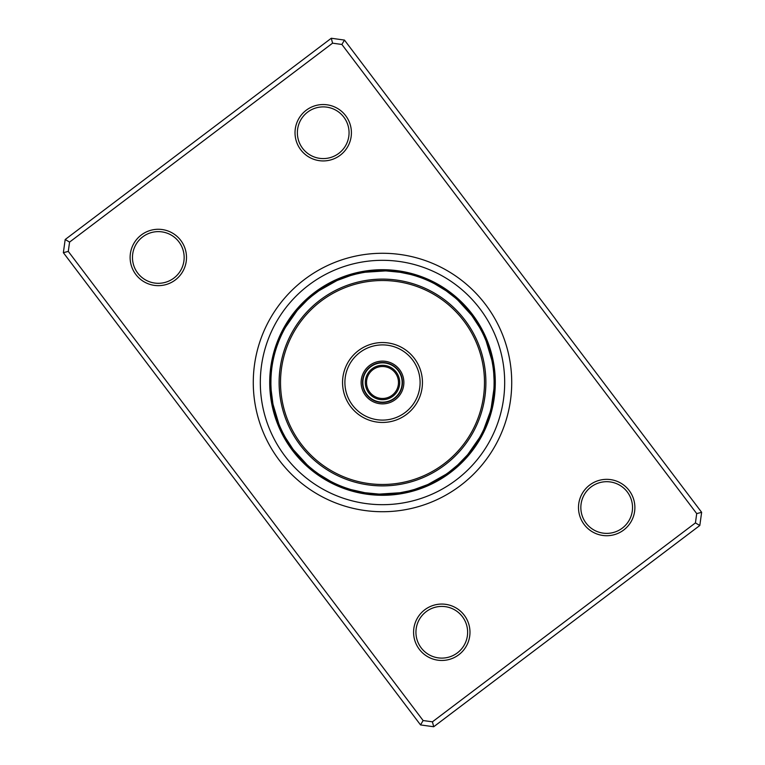 <?xml version="1.0" encoding="UTF-8"?>
<svg xmlns="http://www.w3.org/2000/svg" width="765" height="765" viewBox="0 0 765 765"><rect width="100%" height="100%" fill="white"/><g stroke="black" fill="none" stroke-linecap="round" stroke-linejoin="round"><path stroke-width="1.15" d="M402.151 382.5A19.651 19.651 0 0 1 382.5 402.151A19.651 19.651 0 0 1 362.849 382.5A19.651 19.651 0 0 1 382.5 362.849A19.651 19.651 0 0 1 402.151 382.5M399.703 382.5A17.203 17.203 0 0 1 382.5 399.703A17.203 17.203 0 0 1 365.297 382.5A17.203 17.203 0 0 1 382.5 365.297A17.203 17.203 0 0 1 399.703 382.5M398.479 382.5A15.979 15.979 0 0 1 382.5 398.479A15.979 15.979 0 0 1 366.521 382.5A15.979 15.979 0 0 1 382.5 366.521A15.979 15.979 0 0 1 398.479 382.5M424.776 609.772A28.2 28.2 0 0 1 464.269 615.251A28.2 28.2 0 0 1 458.79 654.754A28.2 28.2 0 0 1 419.297 649.275A28.2 28.2 0 0 1 424.776 609.772M457.374 652.88A25.847 25.847 0 0 0 462.395 616.667A25.847 25.847 0 0 0 426.191 611.646A25.847 25.847 0 0 0 421.171 647.85A25.847 25.847 0 0 0 457.374 652.88M141.305 234.979A28.2 28.2 0 0 1 180.798 240.459A28.2 28.2 0 0 1 175.319 279.952A28.2 28.2 0 0 1 135.826 274.472A28.2 28.2 0 0 1 141.305 234.979M173.904 278.078A25.847 25.847 0 0 0 178.924 241.874A25.847 25.847 0 0 0 142.72 236.854A25.847 25.847 0 0 0 137.7 273.057A25.847 25.847 0 0 0 173.904 278.078M306.21 110.246A28.2 28.2 0 0 1 345.704 115.725A28.2 28.2 0 0 1 340.224 155.228A28.2 28.2 0 0 1 300.731 149.749A28.2 28.2 0 0 1 306.21 110.246M338.809 153.354A25.847 25.847 0 0 0 343.829 117.15A25.847 25.847 0 0 0 307.626 112.12A25.847 25.847 0 0 0 302.605 148.334A25.847 25.847 0 0 0 338.809 153.354M589.681 485.048A28.2 28.2 0 0 1 629.174 490.528A28.2 28.2 0 0 1 623.695 530.021A28.2 28.2 0 0 1 584.202 524.541A28.2 28.2 0 0 1 589.681 485.048M622.28 528.146A25.847 25.847 0 0 0 627.3 491.943A25.847 25.847 0 0 0 591.096 486.923A25.847 25.847 0 0 0 586.076 523.126A25.847 25.847 0 0 0 622.28 528.146M304.547 279.435A129.228 129.228 0 0 1 485.565 304.547A129.228 129.228 0 0 1 460.454 485.565A129.228 129.228 0 0 1 279.435 460.454A129.228 129.228 0 0 1 304.547 279.435A129.228 129.228 0 0 1 485.565 304.547A129.228 129.228 0 0 1 460.454 485.565A129.228 129.228 0 0 1 279.435 460.454A129.228 129.228 0 0 1 304.547 279.435M65.188 239.512L331.293 38.25L344.46 40.076L701.639 512.321L699.812 525.488L433.707 726.75L420.54 724.924L63.361 252.68L65.188 239.512L69.577 242.084L68.286 251.398L423.112 720.534L432.426 721.825L695.423 522.916L696.714 513.602L341.888 44.466L332.574 43.175L69.577 242.084M332.574 43.175L331.293 38.25M344.46 40.076L341.888 44.466M701.639 512.321L696.714 513.602M699.812 525.488L695.423 522.916M68.286 251.398L63.361 252.68M433.707 726.75L432.426 721.825M423.112 720.534L420.54 724.924M314.463 292.546A112.78 112.78 0 0 0 292.546 450.537A112.78 112.78 0 0 0 450.537 472.454A112.78 112.78 0 0 0 472.454 314.463A112.78 112.78 0 0 0 314.463 292.546A112.78 112.78 0 0 1 472.454 314.463A112.78 112.78 0 0 1 450.537 472.454M468.037 454.19L479.464 437.762M479.712 437.331L478.833 438.861A11.752 11.752 0 0 1 472.952 447.879M428.457 484.207L445.89 474.357M446.291 474.08L444.828 475.075A11.752 11.752 0 0 1 440.908 478.976M379.775 494.075L399.76 492.765M400.238 492.689L398.489 492.956A11.752 11.752 0 0 1 387.779 493.98M332.67 482.361L333.636 482.839M342.883 486.836L343.887 487.219M345.417 487.764L349.347 489.074M293.569 449.935L307.052 464.738M307.415 465.072L306.115 463.867A11.752 11.752 0 0 1 301.439 460.913M273.115 404.675L278.843 423.858M279.024 424.317L278.374 422.672A11.752 11.752 0 0 1 274.989 412.45M273.755 357.379A11.752 11.752 0 0 0 271.518 362.438A11.752 11.752 113.9 0 1 273.755 357.379L273.841 357.006M271.126 375.366L271.259 373.511A11.752 11.752 0 0 1 272.636 362.839L272.703 362.467M296.963 310.81L285.536 327.238M285.288 327.669L286.167 326.139A11.752 11.752 0 0 1 292.048 317.121M336.543 280.793L319.11 290.643M318.709 290.92L320.172 289.925A11.752 11.752 0 0 1 324.092 286.024M385.225 270.925L365.24 272.235M364.762 272.311L366.512 272.044A11.752 11.752 0 0 1 377.222 271.02M432.33 282.639L431.364 282.161M422.117 278.164L421.113 277.781M419.583 277.236L416.017 276.041A11.752 11.752 0 0 1 426.115 279.77L428.343 280.736M471.431 315.065L457.948 300.262M457.585 299.928L458.885 301.133A11.752 11.752 0 0 1 466.373 308.869M491.885 360.325L486.158 341.142M485.976 340.683L486.626 342.328A11.752 11.752 0 0 1 490.011 352.55M491.245 407.621A11.752 11.752 0 0 0 493.482 402.562A11.752 11.752 -66.1 0 1 491.245 407.621L493.913 389.069M448.586 472.435L446.387 474.013M457.518 465.139L448.978 472.148M467.119 455.271L457.881 464.804M408.663 490.996L400.353 492.67M414.238 489.504L409.132 490.881M427.166 484.781L414.697 489.361M364.666 492.67L351.307 489.657M378.369 494.027L365.144 492.746M309.519 466.946L307.501 465.149M313.985 470.599L309.892 467.262M318.632 474.023L314.367 470.896M330.384 481.195L319.034 474.3M280.114 426.918L279.062 424.422M282.543 432.149L280.306 427.367M285.24 437.245L282.763 432.588M292.727 448.806L285.488 437.676M270.982 378.092L271.097 375.739M270.906 383.867L270.963 378.579M271.126 389.624L270.906 384.355M272.847 403.289L271.154 390.112M277.198 345.522L278.412 342.242A11.752 11.752 0 0 0 275.018 352.455M311.852 296.103L318.613 290.987M307.482 299.861L311.479 296.409M297.881 309.729L307.119 300.196M361.979 272.799L364.647 272.33M356.337 274.004L361.501 272.885M350.762 275.496L355.868 274.119M337.834 280.22L350.303 275.639M400.334 272.33L410.279 274.406M412.249 274.931L413.693 275.343M386.631 270.973L399.856 272.254M455.481 298.054L457.499 299.851M446.368 290.977L455.108 297.738M434.616 283.805L445.966 290.7M484.168 336.466A11.752 11.752 0 0 0 482.887 331.092A11.752 11.752 -116.3 0 1 484.168 336.466L485.938 340.578M479.76 327.755L481.654 331.274A11.752 11.752 0 0 0 478.316 323.633A11.752 11.752 60.8 0 1 481.654 331.274M472.273 316.194L479.512 327.324M494.094 381.133L494.075 385.139A11.752 11.752 0 0 0 495.251 379.736A11.752 11.752 -90.5 0 1 494.075 385.139M492.383 362.935A11.752 11.752 0 0 1 493.75 373.607L494.094 380.645M492.153 361.711L492.784 365.364M486.588 422.758A11.752 11.752 0 0 0 489.983 412.545L483.958 428.993M448.051 472.827L450.002 471.383A11.752 11.752 0 0 0 454.955 468.926A11.752 11.752 -39.1 0 1 450.002 471.383M452.631 469.318L454.506 467.769A11.752 11.752 0 0 0 461.209 462.815A11.752 11.752 137.9 0 1 454.506 467.769M457.021 465.579L458.818 463.934A11.752 11.752 0 0 0 466.306 456.208M402.371 492.325L404.752 491.866A11.752 11.752 0 0 0 410.279 491.809A11.752 11.752 -13.4 0 1 404.752 491.866M408.022 491.149L410.375 490.566A11.752 11.752 0 0 0 418.57 489.017A11.752 11.752 163.6 0 1 410.375 490.566M413.597 489.686L415.921 488.988A11.752 11.752 0 0 0 426.019 485.268M352.751 490.069L355.094 490.69A11.752 11.752 0 0 0 360.105 493.033A11.752 11.752 12.3 0 1 355.094 490.69M358.345 491.465L360.353 491.885M364.016 492.564L366.406 492.937A11.752 11.752 0 0 0 377.126 493.98M309.022 466.507L310.867 468.084A11.752 11.752 0 0 0 314.367 472.368A11.752 11.752 38 0 1 310.867 468.084M313.459 470.198L315.39 471.67A11.752 11.752 0 0 0 321.711 477.111A11.752 11.752 -144.9 0 1 315.39 471.67M318.087 473.64L320.086 475.027A11.752 11.752 0 0 0 329.285 480.602M279.847 426.306L280.832 428.534A11.752 11.752 0 0 0 282.113 433.908A11.752 11.752 63.7 0 1 280.832 428.534M282.256 431.556L283.346 433.726A11.752 11.752 0 0 0 286.684 441.367A11.752 11.752 -119.2 0 1 283.346 433.726M284.924 436.672L286.12 438.775A11.752 11.752 0 0 0 291.991 447.802M271.011 377.432L270.925 379.861A11.752 11.752 0 0 0 269.749 385.264A11.752 11.752 89.5 0 1 270.925 379.861M270.896 383.198L270.934 385.627A11.752 11.752 0 0 0 270.628 393.965A11.752 11.752 -93.5 0 1 270.934 385.627M271.078 388.964L271.25 391.393A11.752 11.752 0 0 0 272.617 402.065M274.664 411.254L274.358 410.107M297.815 455.194L297.05 454.295M333.703 482.878L331.637 481.845M386.535 494.037L385.35 494.066M434.53 481.242L433.478 481.787M472.215 448.883L471.508 449.83M276.586 347.3A111.604 111.604 0 0 0 347.3 488.414A111.604 111.604 0 0 0 488.414 417.7A111.604 111.604 0 0 0 417.7 276.586A111.604 111.604 0 0 0 276.586 347.3M292.785 316.117L293.492 315.17M330.47 283.758L331.522 283.213M378.465 270.963L379.65 270.934M431.297 282.122L433.363 283.155M467.186 309.806L467.951 310.705M490.336 353.746L490.642 354.893M494.104 381.802L494.066 379.373A11.752 11.752 0 0 0 494.372 371.035A11.752 11.752 86.5 0 1 494.066 379.373M480.076 328.328L478.88 326.225A11.752 11.752 0 0 0 473.009 317.198M446.913 291.36L444.914 289.973A11.752 11.752 0 0 0 435.715 284.398M451.541 294.802L449.61 293.33A11.752 11.752 0 0 0 443.289 287.889A11.752 11.752 35.1 0 1 449.61 293.33M455.978 298.493L454.133 296.916A11.752 11.752 0 0 0 450.633 292.632A11.752 11.752 -142 0 1 454.133 296.916M400.984 272.436L398.594 272.063A11.752 11.752 0 0 0 387.874 271.02M406.655 273.535L404.274 273.038A11.752 11.752 0 0 0 396.213 270.887A11.752 11.752 9.4 0 1 404.274 273.038M351.403 275.314L349.079 276.012A11.752 11.752 0 0 0 338.981 279.732M356.978 273.851L354.625 274.434A11.752 11.752 0 0 0 346.43 275.983A11.752 11.752 -16.4 0 1 354.625 274.434M362.629 272.675L360.248 273.134A11.752 11.752 0 0 0 354.721 273.191A11.752 11.752 166.6 0 1 360.248 273.134M307.979 299.421L306.182 301.066A11.752 11.752 0 0 0 298.694 308.792M312.369 295.682L310.494 297.231A11.752 11.752 0 0 0 303.791 302.185A11.752 11.752 -42.1 0 1 310.494 297.231M316.949 292.173L314.998 293.617A11.752 11.752 0 0 0 310.045 296.074A11.752 11.752 140.9 0 1 314.998 293.617M493.741 391.489A11.752 11.752 0 0 1 492.364 402.161M488.261 420.712A11.752 11.752 112.2 0 1 484.369 428.084A11.752 11.752 0 0 0 488.261 420.712M486.148 426.124A11.752 11.752 -64.8 0 1 481.883 433.286A11.752 11.752 0 0 0 486.148 426.124M483.757 431.422A11.752 11.752 118.1 0 1 479.12 438.355A11.752 11.752 0 0 0 483.757 431.422M481.089 436.595A11.752 11.752 -58.9 0 1 478.23 441.539M476.872 444.255A11.752 11.752 -55.9 0 1 475.122 446.339A11.752 11.752 0 0 0 476.872 444.255M473.678 448.883A11.752 11.752 127 0 1 471.776 450.977A11.752 11.752 0 0 0 473.678 448.883M470.179 453.425A11.752 11.752 130 0 1 468.199 455.443M493.645 399.732A11.752 11.752 -66.1 0 1 493.482 402.553A11.752 11.752 0 0 0 493.645 399.732M492.65 405.259A11.752 11.752 -63.3 0 1 490.021 412.813A11.752 11.752 0 0 0 492.65 405.259M491.379 410.738A11.752 11.752 119.6 0 1 490.049 415.739M489.246 418.914A11.752 11.752 -57.5 0 1 488.204 421.152A11.752 11.752 0 0 0 489.246 418.914M487.42 423.867A11.752 11.752 -54.7 0 1 486.081 426.468A11.752 11.752 0 0 0 487.42 423.867M485.077 429.375A11.752 11.752 -51.8 0 1 483.7 431.67M276.739 344.288A11.752 11.752 -67.8 0 1 280.631 336.916A11.752 11.752 0 0 0 276.739 344.288M368.787 494.114A11.752 11.752 -170.6 0 1 360.726 491.962A11.752 11.752 0 0 0 368.787 494.114M494.812 376.829A11.752 11.752 -90.5 0 1 495.251 379.727A11.752 11.752 0 0 0 494.812 376.829M481.233 328.663A11.752 11.752 -116.3 0 1 482.878 331.082A11.752 11.752 0 0 0 481.233 328.663M448.099 291.159A11.752 11.752 -142 0 1 450.623 292.622A11.752 11.752 0 0 0 448.099 291.159M401.969 271.747A11.752 11.752 -167.7 0 1 409.906 274.31A11.752 11.752 0 0 0 401.969 271.747M351.986 274.262A11.752 11.752 166.6 0 1 354.702 273.201A11.752 11.752 0 0 0 351.986 274.262M308.046 298.226A11.752 11.752 140.9 0 1 310.035 296.084A11.752 11.752 0 0 0 308.046 298.226M278.852 338.876A11.752 11.752 115.2 0 1 283.117 331.714A11.752 11.752 0 0 0 278.852 338.876M270.188 388.171A11.752 11.752 89.5 0 1 269.749 385.273A11.752 11.752 0 0 0 270.188 388.171M283.767 436.337A11.752 11.752 63.7 0 1 282.122 433.918A11.752 11.752 0 0 0 283.767 436.337M316.901 473.841A11.752 11.752 38 0 1 314.377 472.378A11.752 11.752 0 0 0 316.901 473.841M363.031 493.253A11.752 11.752 12.3 0 1 360.114 493.043A11.752 11.752 0 0 0 363.031 493.253M413.014 490.738A11.752 11.752 -13.4 0 1 410.298 491.799A11.752 11.752 0 0 0 413.014 490.738M456.954 466.774A11.752 11.752 -39.1 0 1 454.965 468.916A11.752 11.752 0 0 0 456.954 466.774M494.955 382.643A11.752 11.752 92.4 0 1 493.788 390.905A11.752 11.752 0 0 0 494.955 382.643M483.882 333.836A11.752 11.752 66.7 0 1 486.416 341.783A11.752 11.752 0 0 0 483.882 333.836M452.727 294.668A11.752 11.752 41 0 1 458.455 300.731A11.752 11.752 0 0 0 452.727 294.668M407.668 272.895A11.752 11.752 15.3 0 1 415.462 275.869A11.752 11.752 0 0 0 407.668 272.895M357.618 272.837A11.752 11.752 -10.4 0 1 365.928 272.13A11.752 11.752 0 0 0 357.618 272.837M312.502 294.487A11.752 11.752 -36.2 0 1 319.684 290.251A11.752 11.752 0 0 0 312.502 294.487M281.243 333.578A11.752 11.752 -61.9 0 1 285.88 326.645A11.752 11.752 0 0 0 281.243 333.578M270.045 382.357A11.752 11.752 -87.6 0 1 271.212 374.095A11.752 11.752 0 0 0 270.045 382.357M281.118 431.164A11.752 11.752 -113.3 0 1 278.584 423.217A11.752 11.752 0 0 0 281.118 431.164M312.273 470.332A11.752 11.752 -139 0 1 306.545 464.269A11.752 11.752 0 0 0 312.273 470.332M357.332 492.105A11.752 11.752 -164.7 0 1 349.538 489.131A11.752 11.752 0 0 0 357.332 492.105M407.382 492.163A11.752 11.752 169.6 0 1 399.072 492.87A11.752 11.752 0 0 0 407.382 492.163M452.498 470.513A11.752 11.752 143.8 0 1 445.316 474.749A11.752 11.752 0 0 0 452.498 470.513M494.792 388.457A11.752 11.752 -84.6 0 1 494.936 391.384M494.926 391.384A11.752 11.752 -84.6 0 1 494.372 394.157M486.263 339.144A11.752 11.752 -110.3 0 1 488.347 344.47M457.174 298.417A11.752 11.752 -136 0 1 461.362 302.309M413.291 274.348A11.752 11.752 -161.8 0 1 418.761 276.031M363.318 271.69A11.752 11.752 172.5 0 1 368.979 270.839M317.14 290.987A11.752 11.752 146.8 0 1 321.864 287.764M283.911 328.405A11.752 11.752 121.1 0 1 286.77 323.461M270.208 376.543A11.752 11.752 95.4 0 1 270.064 373.616M270.074 373.616A11.752 11.752 95.4 0 1 270.628 370.843M278.737 425.856A11.752 11.752 69.7 0 1 276.653 420.53M307.826 466.583A11.752 11.752 44 0 1 303.638 462.691M351.709 490.652A11.752 11.752 18.2 0 1 346.239 488.969M401.682 493.31A11.752 11.752 -7.5 0 1 396.021 494.161M447.86 474.013A11.752 11.752 -33.2 0 1 443.136 477.236M494.333 397.083A11.752 11.752 -81.7 0 1 493.655 399.827A11.752 11.752 0 0 0 494.333 397.083M489.59 347.119A11.752 11.752 -107.4 0 1 490.164 349.892A11.752 11.752 0 0 0 489.59 347.119M463.628 304.164A11.752 11.752 -133.1 0 1 463.695 304.221A11.752 11.752 -133.1 0 1 465.35 306.402A11.752 11.752 0 0 0 463.705 304.231A11.752 11.752 0 0 0 463.628 304.164M421.611 276.72A11.752 11.752 -158.8 0 1 424.135 277.991A11.752 11.752 0 0 0 421.611 276.72M371.838 270.227A11.752 11.752 175.5 0 1 374.659 270.274A11.752 11.752 0 0 0 371.838 270.227M324.178 285.967A11.752 11.752 149.8 0 1 326.751 284.79A11.752 11.752 0 0 0 324.178 285.967M288.128 320.745A11.752 11.752 124.1 0 1 289.878 318.661A11.752 11.752 0 0 0 288.128 320.745M270.667 367.917A11.752 11.752 98.3 0 1 271.346 365.173A11.752 11.752 0 0 0 270.667 367.917M275.41 417.881A11.752 11.752 72.6 0 1 274.836 415.108A11.752 11.752 0 0 0 275.41 417.881M301.372 460.836A11.752 11.752 46.9 0 1 301.305 460.779A11.752 11.752 46.9 0 1 299.651 458.598A11.752 11.752 0 0 0 301.295 460.769A11.752 11.752 0 0 0 301.372 460.836M343.389 488.28A11.752 11.752 21.2 0 1 340.865 487.009A11.752 11.752 0 0 0 343.389 488.28M393.162 494.773A11.752 11.752 -4.5 0 1 390.341 494.726A11.752 11.752 0 0 0 393.162 494.773M440.822 479.033A11.752 11.752 -30.2 0 1 438.249 480.21A11.752 11.752 0 0 0 440.822 479.033M493.444 402.753A11.752 11.752 101.3 0 1 492.65 405.46A11.752 11.752 0 0 0 493.444 402.753M491.245 352.608A11.752 11.752 75.6 0 1 491.704 355.39A11.752 11.752 0 0 0 491.245 352.608M467.511 308.381A11.752 11.752 49.9 0 1 469.127 310.695A11.752 11.752 0 0 0 467.511 308.381M426.927 278.843A11.752 11.752 24.2 0 1 429.395 280.22A11.752 11.752 0 0 0 426.927 278.843M377.556 269.825A11.752 11.752 -1.6 0 1 380.377 270.007A11.752 11.752 0 0 0 377.556 269.825M329.16 283.136A11.752 11.752 -27.3 0 1 331.771 282.065A11.752 11.752 0 0 0 329.16 283.136M291.322 316.117A11.752 11.752 -53 0 1 293.224 314.023A11.752 11.752 0 0 0 291.322 316.117M271.556 362.247A11.752 11.752 -78.7 0 1 272.35 359.54A11.752 11.752 0 0 0 271.556 362.247M273.755 412.392A11.752 11.752 -104.4 0 1 273.296 409.61A11.752 11.752 0 0 0 273.755 412.392M297.489 456.619A11.752 11.752 -130.1 0 1 295.873 454.305A11.752 11.752 0 0 0 297.489 456.619M338.073 486.158A11.752 11.752 -155.8 0 1 335.606 484.781A11.752 11.752 0 0 0 338.073 486.158M387.444 495.175A11.752 11.752 178.4 0 1 384.623 494.993A11.752 11.752 0 0 0 387.444 495.175M435.84 481.864A11.752 11.752 152.7 0 1 433.229 482.935A11.752 11.752 0 0 0 435.84 481.864M492.277 408.357A11.752 11.752 104.3 0 1 491.36 411.034M492.622 358.173A11.752 11.752 78.6 0 1 492.956 360.975M471.164 312.799A11.752 11.752 52.8 0 1 472.684 315.18M432.139 281.233A11.752 11.752 27.1 0 1 434.539 282.715M383.284 269.72A11.752 11.752 1.4 0 1 386.096 270.016M334.276 280.554A11.752 11.752 -24.3 0 1 336.935 279.598M294.821 311.575A11.752 11.752 -50 0 1 296.801 309.557M272.723 356.643A11.752 11.752 -75.7 0 1 273.641 353.966M272.378 406.827A11.752 11.752 -101.4 0 1 272.044 404.025M293.837 452.201A11.752 11.752 -127.2 0 1 292.316 449.82M332.861 483.767A11.752 11.752 -152.9 0 1 330.461 482.285M381.716 495.28A11.752 11.752 -178.6 0 1 378.905 494.984M430.724 484.446A11.752 11.752 155.7 0 1 428.065 485.402M324.102 286.014A11.752 11.752 0 0 1 329.371 284.351M301.429 460.903A11.752 11.752 0 0 1 298.627 456.131M348.983 488.959A11.752 11.752 0 0 1 338.885 485.23M440.898 478.986A11.752 11.752 0 0 1 435.629 480.649M490.116 349.806A11.752 11.752 -91.8 0 1 491.369 357.953A11.752 11.752 0 0 0 490.116 349.806M465.273 306.344A11.752 11.752 -117.5 0 1 469.94 313.143A11.752 11.752 0 0 0 465.273 306.344M424.03 277.972A11.752 11.752 -143.3 0 1 426.746 278.756A11.752 11.752 0 0 0 424.03 277.972M426.755 278.766A11.752 11.752 -143.3 0 1 431.192 282.075A11.752 11.752 0 0 0 426.755 278.766M374.573 270.303A11.752 11.752 -169 0 1 377.355 269.835A11.752 11.752 0 0 0 374.573 270.303M377.365 269.835A11.752 11.752 -169 0 1 382.796 270.896A11.752 11.752 0 0 0 377.365 269.835M326.674 284.857A11.752 11.752 165.3 0 1 334.343 281.816A11.752 11.752 0 0 0 326.674 284.857M289.839 318.747A11.752 11.752 139.6 0 1 295.424 312.684A11.752 11.752 0 0 0 289.839 318.747M271.355 365.268A11.752 11.752 113.9 0 1 271.518 362.447A11.752 11.752 0 0 0 271.355 365.268M274.884 415.194A11.752 11.752 88.2 0 1 273.631 407.047A11.752 11.752 0 0 0 274.884 415.194M299.727 458.656A11.752 11.752 62.5 0 1 295.06 451.857A11.752 11.752 0 0 0 299.727 458.656M340.97 487.028A11.752 11.752 36.7 0 1 338.254 486.244A11.752 11.752 0 0 0 340.97 487.028M338.245 486.234A11.752 11.752 36.7 0 1 333.808 482.925A11.752 11.752 0 0 0 338.245 486.234M390.427 494.697A11.752 11.752 11 0 1 387.645 495.165A11.752 11.752 0 0 0 390.427 494.697M387.635 495.165A11.752 11.752 11 0 1 382.204 494.104A11.752 11.752 0 0 0 387.635 495.165M438.326 480.143A11.752 11.752 -14.7 0 1 430.657 483.184A11.752 11.752 0 0 0 438.326 480.143M475.161 446.253A11.752 11.752 -40.4 0 1 469.576 452.316A11.752 11.752 0 0 0 475.161 446.253M491.618 355.218A11.752 11.752 -89 0 1 492.526 363.155A11.752 11.752 0 0 0 491.618 355.218M468.974 310.571A11.752 11.752 -114.7 0 1 473.239 317.332A11.752 11.752 0 0 0 468.974 310.571M429.203 280.181A11.752 11.752 -140.4 0 1 435.983 284.417A11.752 11.752 0 0 0 429.203 280.181M380.176 270.045A11.752 11.752 -166.1 0 1 388.132 270.925A11.752 11.752 0 0 0 380.176 270.045M331.618 282.189A11.752 11.752 168.2 0 1 339.163 279.531A11.752 11.752 0 0 0 331.618 282.189M293.138 314.205A11.752 11.752 142.5 0 1 298.78 308.534A11.752 11.752 0 0 0 293.138 314.205M272.35 359.741A11.752 11.752 116.7 0 1 274.979 352.187A11.752 11.752 0 0 0 272.35 359.741M273.382 409.782A11.752 11.752 91 0 1 272.474 401.845A11.752 11.752 0 0 0 273.382 409.782M296.026 454.429A11.752 11.752 65.3 0 1 291.761 447.668A11.752 11.752 0 0 0 296.026 454.429M335.797 484.819A11.752 11.752 39.6 0 1 329.017 480.583A11.752 11.752 0 0 0 335.797 484.819M384.824 494.955A11.752 11.752 13.9 0 1 376.868 494.075A11.752 11.752 0 0 0 384.824 494.955M433.382 482.811A11.752 11.752 -11.8 0 1 425.837 485.469A11.752 11.752 0 0 0 433.382 482.811M471.862 450.795A11.752 11.752 -37.5 0 1 466.22 456.466A11.752 11.752 0 0 0 471.862 450.795M492.842 360.697A11.752 11.752 93.9 0 1 493.817 365.785M472.454 314.979A11.752 11.752 68.2 0 1 475.543 319.139M434.252 282.639A11.752 11.752 42.5 0 1 438.842 285.049M385.799 270.074A11.752 11.752 16.8 0 1 390.972 270.255M336.696 279.77A11.752 11.752 -9 0 1 341.439 277.695M296.657 309.825A11.752 11.752 -34.7 0 1 300.023 305.885M273.621 354.262A11.752 11.752 -60.4 0 1 274.951 349.261M272.158 404.303A11.752 11.752 -86.1 0 1 271.183 399.215M292.546 450.021A11.752 11.752 -111.8 0 1 289.457 445.861M330.748 482.361A11.752 11.752 -137.5 0 1 326.158 479.951M379.201 494.926A11.752 11.752 -163.2 0 1 374.028 494.745M428.304 485.23A11.752 11.752 171 0 1 423.561 487.305M468.343 455.175A11.752 11.752 145.3 0 1 464.977 459.115M494.41 368.548A11.752 11.752 -83.2 0 1 494.506 371.465A11.752 11.752 0 0 0 494.41 368.548M477.274 321.377A11.752 11.752 -109 0 1 478.622 323.958A11.752 11.752 0 0 0 477.274 321.377M441.367 286.311A11.752 11.752 -134.7 0 1 443.71 288.051A11.752 11.752 0 0 0 441.367 286.311M394.243 270.332A11.752 11.752 -160.4 0 1 396.662 270.848A11.752 11.752 0 0 0 394.243 270.332M343.992 276.5A11.752 11.752 173.9 0 1 346.822 275.763A11.752 11.752 0 0 0 343.992 276.5M301.821 303.705A11.752 11.752 148.2 0 1 304.04 301.812A11.752 11.752 0 0 0 301.821 303.705M275.754 346.086A11.752 11.752 122.5 0 1 276.796 343.848A11.752 11.752 0 0 0 275.754 346.086M270.59 396.452A11.752 11.752 96.8 0 1 270.494 393.535A11.752 11.752 0 0 0 270.59 396.452M287.726 443.624A11.752 11.752 71 0 1 286.378 441.042A11.752 11.752 0 0 0 287.726 443.624M323.633 478.689A11.752 11.752 45.3 0 1 321.29 476.949A11.752 11.752 0 0 0 323.633 478.689M370.757 494.668A11.752 11.752 19.6 0 1 368.338 494.152A11.752 11.752 0 0 0 370.757 494.668M421.008 488.5A11.752 11.752 -6.1 0 1 418.178 489.237A11.752 11.752 0 0 0 421.008 488.5M463.179 461.295A11.752 11.752 -31.8 0 1 460.96 463.188A11.752 11.752 0 0 0 463.179 461.295M494.974 374.248A11.752 11.752 -80.4 0 1 494.898 377.174A11.752 11.752 0 0 0 494.974 374.248M480.257 326.263A11.752 11.752 -106.1 0 1 481.462 328.931A11.752 11.752 0 0 0 480.257 326.263M446.177 289.419A11.752 11.752 -131.8 0 1 448.414 291.302A11.752 11.752 0 0 0 446.177 289.419M399.483 271.011A11.752 11.752 -157.5 0 1 402.314 271.728A11.752 11.752 0 0 0 399.483 271.011M349.433 274.683A11.752 11.752 176.8 0 1 352.292 274.099A11.752 11.752 0 0 0 349.433 274.683M306.172 299.469A11.752 11.752 151 0 1 308.257 297.939A11.752 11.752 0 0 0 305.924 299.708A11.752 11.752 151 0 1 306.172 299.478M277.58 341.133A11.752 11.752 125.3 0 1 278.919 338.532A11.752 11.752 0 0 0 277.58 341.133M270.026 390.752A11.752 11.752 99.6 0 1 270.102 387.826A11.752 11.752 0 0 0 270.026 390.752M284.743 438.737A11.752 11.752 73.9 0 1 283.538 436.069A11.752 11.752 0 0 0 284.743 438.737M318.823 475.581A11.752 11.752 48.2 0 1 316.586 473.698A11.752 11.752 0 0 0 318.823 475.581M365.517 493.989A11.752 11.752 22.5 0 1 362.686 493.272A11.752 11.752 0 0 0 365.517 493.989M415.567 490.317A11.752 11.752 -3.2 0 1 412.708 490.901A11.752 11.752 0 0 0 415.567 490.317M458.828 465.531A11.752 11.752 -29 0 1 456.743 467.061A11.752 11.752 0 0 0 459.077 465.292A11.752 11.752 -29 0 1 458.828 465.522M495.251 379.976A11.752 11.752 -77.5 0 1 495.003 382.892M482.992 331.302A11.752 11.752 -103.2 0 1 484.035 334.037M450.824 292.775A11.752 11.752 -128.9 0 1 452.947 294.783M405.125 272.015A11.752 11.752 -154.7 0 1 407.917 272.904M354.95 273.134A11.752 11.752 179.6 0 1 357.848 272.732M310.227 295.921A11.752 11.752 153.9 0 1 312.656 294.296M279.923 335.625A11.752 11.752 128.2 0 1 281.3 333.33M269.749 385.024A11.752 11.752 102.5 0 1 269.997 382.108M282.008 433.698A11.752 11.752 76.8 0 1 280.965 430.963M314.176 472.225A11.752 11.752 51.1 0 1 312.053 470.217M359.875 492.985A11.752 11.752 25.3 0 1 357.083 492.096M410.05 491.866A11.752 11.752 -0.4 0 1 407.152 492.268M454.773 469.079A11.752 11.752 -26.1 0 1 452.345 470.705M402.247 374.315A21.382 21.382 0 0 1 390.686 402.247A21.382 21.382 0 0 1 362.753 390.686A21.382 21.382 0 0 1 374.315 362.753A21.382 21.382 0 0 1 402.247 374.315M364.054 390.15A19.976 19.976 0 0 0 390.15 400.946A19.976 19.976 0 0 0 400.946 374.85A19.976 19.976 0 0 0 374.85 364.054A19.976 19.976 0 0 0 364.054 390.15M476.7 343.437A101.975 101.975 0 0 0 343.437 288.3A101.975 101.975 0 0 0 288.3 421.563A101.975 101.975 0 0 0 421.563 476.7A101.975 101.975 0 0 0 476.7 343.437M286.999 422.098A103.38 103.38 0 0 1 342.902 286.999A103.38 103.38 0 0 1 478.001 342.902A103.38 103.38 0 0 1 422.098 478.001A103.38 103.38 0 0 1 286.999 422.098M419.402 367.2A39.943 39.943 0 0 1 397.8 419.402A39.943 39.943 0 0 1 345.598 397.8A39.943 39.943 0 0 1 367.2 345.598A39.943 39.943 0 0 1 419.402 367.2M347.769 396.901A37.59 37.59 0 0 0 396.901 417.231A37.59 37.59 0 0 0 417.231 368.099A37.59 37.59 0 0 0 368.099 347.769A37.59 37.59 0 0 0 347.769 396.901M456.198 479.951A122.18 122.18 0 0 1 285.049 456.198A122.18 122.18 0 0 1 308.802 285.049A122.18 122.18 0 0 1 479.951 308.802A122.18 122.18 0 0 1 456.198 479.951"/></g></svg>
